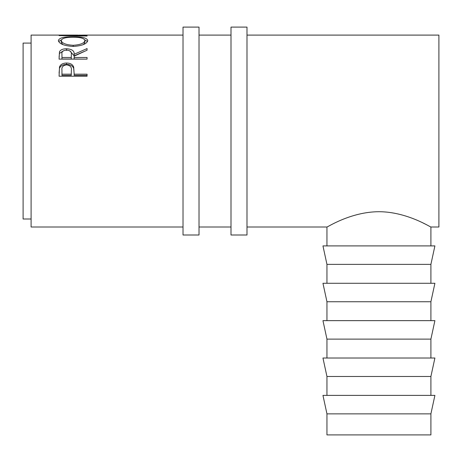 <?xml version="1.0" encoding="UTF-8"?>
<svg xmlns="http://www.w3.org/2000/svg" width="462" height="462" viewBox="0 0 462 462"><rect width="100%" height="100%" fill="white"/><g stroke="black" fill="none" stroke-linecap="round" stroke-linejoin="round"><path stroke-width="0.69" d="M199.018 131.046L199.018 27.096L183.021 27.096L183.021 234.996L199.018 234.996L199.018 131.046M246.991 131.046L246.991 27.096L231 27.096L231 234.996L246.991 234.996L246.991 131.046M378.927 413.865L430.902 413.865L430.902 434.904L326.952 434.904L326.952 413.865L378.927 413.865M430.902 413.865L434.904 395.391L322.955 395.391L326.952 413.865M430.902 376.49L434.904 358.021L322.955 358.021L326.952 376.49L430.902 376.49L430.902 395.391M430.902 339.12L434.904 320.645L322.955 320.645L326.952 339.12L430.902 339.12L430.902 358.021M430.902 301.744L434.904 283.275L322.955 283.275L326.952 301.744L430.902 301.744L430.902 320.645M430.902 264.374L434.904 245.9L322.955 245.9L326.952 264.374L430.902 264.374L430.902 283.275M31.098 219.005L23.1 219.005L23.1 43.093L31.098 43.093M183.021 35.095L83.258 35.095L66.886 35.447L87.07 35.713L87.07 36.03L59.084 35.586L80.486 35.106M58.368 40.587C59.084 37.924 63.987 36.637 73.065 36.729C82.069 36.642 86.977 37.907 87.786 40.512C87.018 43.844 82.155 45.819 73.198 46.448C64.212 45.871 59.263 43.919 58.368 40.587M59.084 59.119L59.465 51.79C60.464 49.815 62.832 48.799 66.568 48.753C71.985 49.093 74.515 50.936 74.151 54.285L87.07 48.568L87.07 50.196L74.151 56.185L74.151 57.479L87.07 57.479L87.07 59.119L59.084 59.119M59.084 76.224L59.506 66.926C60.58 64.38 62.942 63.086 66.592 63.046C70.34 63.092 72.707 64.443 73.695 67.094L74.151 74.18L87.07 74.18L87.07 76.224L59.084 76.224M430.902 245.9L430.902 227.004L438.9 227.004L438.9 35.095L246.991 35.095M183.021 227.004L31.098 227.004L31.098 35.095L77.714 35.095M422.863 222.898L426.888 224.884M378.927 211.706C407.311 211.792 431.098 227.622 430.902 227.004C431.115 227.616 407.184 211.758 378.927 211.706C350.514 211.804 326.784 227.616 326.952 227.004C326.796 227.627 350.467 211.798 378.927 211.706M87.07 36.03L87.07 35.713M73.065 36.729L73.065 37.22C65.766 37.226 61.821 38.334 61.238 40.546C61.885 43.237 65.87 44.82 73.187 45.293C80.428 44.802 84.338 43.22 84.916 40.546C84.367 38.323 80.417 37.214 73.06 37.22M84.76 39.876L87.537 41.511M58.616 41.54L61.411 39.865M83.431 44.56L84.916 42.435L84.916 40.546M61.238 40.546L61.238 42.435L62.942 44.652M73.187 46.448L73.187 45.293M59.084 57.109L59.465 53.442L63.485 50.768M59.465 51.79L59.465 53.442M66.568 48.753L66.568 50.468M69.762 50.797L74.151 55.885L84.165 51.467M74.151 54.285L74.151 55.885M74.151 57.479L74.151 59.015L87.07 59.119M71.321 55.896L71.321 54.291C71.829 51.894 70.241 50.485 66.563 50.069C62.971 50.474 61.434 51.859 61.954 54.221L61.954 57.479L71.281 57.479L71.321 54.297L71.281 59.015L61.954 59.015L61.954 57.479M71.281 57.479L71.281 59.015M59.084 73.042L59.506 68.266C60.58 65.771 62.942 64.501 66.592 64.461C70.34 64.507 72.707 65.829 73.695 68.428L74.151 73.799M59.506 66.926L59.506 68.266M66.592 63.046L66.592 64.461M73.695 67.094L73.695 68.428M74.151 74.18L74.151 75.364L87.07 75.364L87.07 76.224M71.344 71.575L71.344 70.311C71.835 67.209 70.253 65.39 66.603 64.842C63.017 65.361 61.469 67.129 61.954 70.137L61.954 74.18L71.281 74.18L71.344 70.311L71.281 75.364L61.954 75.364L61.954 74.18M71.281 74.18L71.281 75.364M231 35.095L199.018 35.095M246.991 227.004L326.952 227.004L326.952 245.9M231 227.004L199.018 227.004M326.952 264.374L326.952 283.275M326.952 301.744L326.952 320.645M326.952 339.12L326.952 358.021M326.952 376.49L326.952 395.391"/></g></svg>
